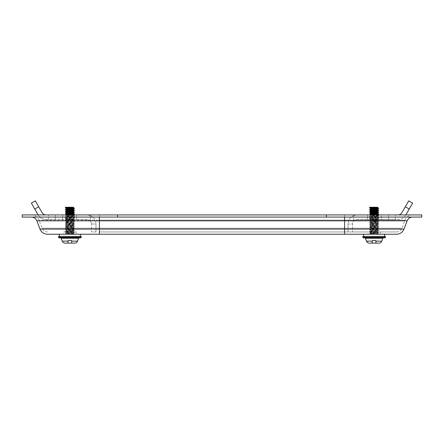 <?xml version="1.0" encoding="UTF-8"?>
<svg xmlns="http://www.w3.org/2000/svg" width="444" height="444" viewBox="0 0 444 444"><rect width="100%" height="100%" fill="white"/><g stroke="black" fill="none" stroke-linecap="round" stroke-linejoin="round"><path stroke-width="0.33" stroke-dasharray="2.22 1.67" d="M421.8 217.072L22.2 217.072M22.2 214.935L421.8 214.935M47.475 234.232L396.525 234.232M63.636 234.232L76.124 234.232L63.636 234.232L63.636 231.962L76.124 231.962L63.636 231.962M367.876 234.232L380.364 234.232L367.876 234.232L367.876 231.962L380.364 231.962L367.876 231.962M99.395 214.935L412.554 214.935L344.605 214.935L344.605 220.091L405.083 220.091L344.605 220.091L344.605 214.935L31.446 214.935L99.395 214.935L99.395 220.091L344.605 220.091L344.605 228.216L344.605 220.091L38.917 220.091L99.395 220.091L99.395 214.935M99.395 231.962L396.559 231.962L99.395 231.962L99.395 220.091L99.395 228.216L401.992 228.216L344.605 228.216L344.605 231.962L344.605 228.216L42.008 228.216L99.395 228.216L99.395 231.962M99.395 217.072L344.605 217.072L31.43 217.072L99.395 217.072L99.395 220.818L36.863 220.818M344.605 217.072L412.57 217.072L344.605 217.072L344.605 234.232M81.23 236.413L58.525 236.413M69.88 236.413L59.402 236.413L69.88 236.413M74.348 238.223L65.412 238.228M67.721 238.228L66.028 238.373M74.603 243.134L65.157 243.134M78.599 238.228L61.161 238.228M71.695 240.593L68.065 240.593M68.065 243.134L71.695 243.134M80.358 234.232L59.402 234.232M66.345 234.232L74.287 234.232L66.317 234.232L73.438 233.361L66.317 232.451L73.438 231.557L66.317 230.636L73.438 229.737L66.317 228.821L73.438 227.911L66.317 227.001L73.438 226.096L66.317 225.186L73.427 224.303L66.317 223.371L73.438 222.477L66.317 221.556L73.438 220.646L66.317 219.736L73.41 218.87L66.317 217.921L73.343 217.083L66.317 216.106L73.166 215.312L72.056 214.935M69.88 208.003L69.88 207.476M66.223 214.935L65.429 215.085L65.967 215.257L74.348 216.023L65.435 216.961L74.348 217.843L65.435 218.775L74.348 219.652L65.435 220.59L74.348 221.478L65.435 222.411L74.348 223.288L65.423 224.214L74.348 225.114L65.412 226.013L74.348 226.917L65.412 227.828L74.348 228.738L65.412 229.648L74.348 230.553L65.412 231.457L74.348 232.379L65.412 233.289L74.326 234.216M71.501 234.232L74.242 233.822L65.435 232.945L74.32 232.034L65.412 231.158L74.342 230.236L65.418 229.326L74.348 228.432L65.412 227.522L74.337 226.595L65.412 225.713L74.348 224.803L65.412 223.881L74.342 222.971L65.412 222.078L74.348 221.168L65.412 220.263L74.348 219.353L65.412 218.442L74.348 217.532L65.412 216.622L74.348 215.723L65.412 214.813M69.63 234.232L66.461 233.716L73.421 232.861L66.328 231.962L73.438 231.069L66.317 230.17L73.421 229.226L66.328 228.327L73.438 227.433L66.317 226.534L73.438 225.624L66.317 224.72L73.438 223.798L66.317 222.899L73.438 221.994L66.317 221.084L73.438 220.18L66.317 219.269L73.438 218.359L66.317 217.455L73.438 216.544L66.317 215.634L72.577 214.935M385.475 236.413L362.77 236.413M374.12 236.413L363.642 236.413L374.12 236.413M378.588 238.223L369.652 238.228M371.961 238.228L370.274 238.373M378.843 243.134L369.397 243.134M382.839 238.228L365.401 238.228M375.935 240.593L372.305 240.593M372.305 243.134L375.935 243.134M384.598 234.232L374.12 234.232M370.585 234.232L378.566 234.216L370.562 234.232L371.006 233.649L377.683 232.895L370.562 231.984L377.683 231.074L370.562 230.175L377.683 229.259L370.562 228.349L377.683 227.445L370.562 226.54L377.678 225.641L370.562 224.72L377.683 223.809L370.562 222.905L377.678 222.006L370.562 221.084L377.65 220.218L370.562 219.269L377.65 218.398L370.562 217.455L377.65 216.583L370.562 215.634L376.817 214.935M374.12 208.003L374.12 207.476M370.468 214.935L369.669 215.085L370.207 215.257L378.588 216.023L369.769 216.994L378.588 217.843L369.686 218.781L378.588 219.652L369.663 220.579L378.588 221.478L369.68 222.411L378.588 223.288L369.663 224.214L378.588 225.114L369.652 226.013L378.588 226.917L369.652 227.828L378.588 228.738L369.652 229.648L378.588 230.553L369.652 231.457L378.588 232.379L369.652 233.278L378.566 234.216M375.741 234.232L378.482 233.822L369.669 232.95L378.56 232.034L369.652 231.158L378.566 230.22L369.658 229.326L378.566 228.405L369.652 227.522L378.577 226.595L369.652 225.713L378.588 224.803L369.652 223.893L378.582 222.971L369.652 222.078L378.588 221.168L369.652 220.263L378.588 219.353L369.652 218.442L378.588 217.532L369.652 216.622L378.588 215.723L369.652 214.813M373.87 234.232L370.562 233.799M376.296 214.935L377.383 215.318L370.562 216.106L377.583 217.083L370.562 217.926L377.65 218.87L370.562 219.736L377.683 220.646L370.562 221.556L377.678 222.477L370.562 223.371L377.683 224.276L370.562 225.197L377.683 226.096L370.562 227.001L377.683 227.911L370.562 228.821L377.683 229.726L370.562 230.636L377.683 231.546L370.562 232.456L377.683 233.361L370.59 234.227M86.907 214.935L90.36 215.618L86.907 214.935L62.56 214.935L62.56 219.475L76.446 219.475L55.378 219.475L62.56 219.475L62.56 214.935L46.037 214.935A4.54 4.54 0 0 1 42.108 212.665L35.298 200.866M86.907 219.475L76.446 219.475L86.907 219.475L90.36 221.068A4.54 4.54 0 0 1 91.447 224.015L91.447 231.962L91.447 224.015L95.987 224.015L95.987 231.962L95.987 224.015L91.447 224.015A4.54 4.54 0 0 0 90.36 221.068L86.907 219.475M38.173 214.935A9.08 9.08 0 0 0 46.037 219.475L48.618 219.475L48.618 214.935L48.618 219.475L55.378 219.475L46.037 219.475A9.08 9.08 0 0 1 38.178 214.935L34.771 209.035L38.7 206.765M74.42 219.475L65.34 219.475L74.42 219.475L74.42 214.935L65.34 214.935L74.42 214.935M90.36 215.618A9.08 9.08 0 0 1 95.987 224.015A9.08 9.08 0 0 0 90.36 215.618L90.36 221.068L90.36 215.618M95.987 231.962L91.447 231.962L95.987 231.962M31.363 203.136L34.771 209.035M408.702 200.866L401.892 212.665A4.54 4.54 0 0 1 397.963 214.935L388.622 214.935L388.622 219.475L395.382 219.475L388.622 219.475L388.622 214.935L381.44 214.935L381.44 219.475L367.554 219.475L388.622 219.475L381.44 219.475L381.44 214.935L357.093 214.935L353.64 215.618A9.08 9.08 0 0 0 348.013 224.015L348.013 231.962L348.013 224.015L352.553 224.015L352.553 231.962L352.553 224.015L348.013 224.015A9.08 9.08 0 0 1 353.64 215.618L357.093 214.935M357.093 219.475L367.554 219.475L357.093 219.475L353.64 221.068A4.54 4.54 0 0 0 352.553 224.015A4.54 4.54 0 0 1 353.64 221.068L357.093 219.475M405.822 214.935A9.08 9.08 0 0 1 397.963 219.475L395.382 219.475L395.382 214.935L395.382 219.475L397.963 219.475A9.08 9.08 0 0 0 405.827 214.935L412.637 203.136M369.58 219.475L378.66 219.475L369.58 219.475L369.58 214.935L378.66 214.935L369.58 214.935M348.013 231.962L352.553 231.962L348.013 231.962M117.56 217.072L117.56 214.935M326.44 217.072L326.44 214.935M403.996 229.082L99.395 229.082L99.395 220.818L407.137 220.818M99.395 234.232L99.395 229.082L40.004 229.082M77.545 241.131L71.695 241.131M68.065 241.131L62.216 241.131M80.719 237.845L59.041 237.845M58.525 237.279L81.23 237.279M381.785 241.131L375.935 241.131M372.305 241.131L366.455 241.131M384.959 237.845L363.281 237.845M362.77 237.279L385.475 237.279M76.446 219.475L76.446 214.935L76.446 219.475M55.378 219.475L55.378 214.935L55.378 219.475M367.554 219.475L367.554 214.935L367.554 219.475M353.64 221.068L353.64 215.618L353.64 221.068M405.3 206.765L409.229 209.035M47.441 231.962C44.855 231.835 43.04 230.586 42.008 228.216L38.917 220.091C37.496 216.827 35.004 215.107 31.446 214.935M396.559 231.962C399.145 231.835 400.96 230.586 401.992 228.216L405.083 220.091C406.504 216.827 408.996 215.107 412.554 214.935M380.364 234.232L380.364 231.962M76.124 234.232L76.124 231.962M68.742 243.134L74.681 243.134M74.348 234.182L74.348 233.883M74.348 232.367L74.348 232.068M74.348 230.553L74.348 230.253M74.348 228.738L74.348 228.432M74.348 226.917L74.348 226.618M74.348 225.102L74.348 224.803M74.348 223.288L74.348 222.988M74.348 221.467L74.348 221.168M74.348 219.652L74.348 219.353M74.348 217.838L74.348 217.538M74.348 216.023L74.348 215.723M65.412 233.278L65.412 232.978M65.412 231.457L65.412 231.158M65.412 229.642L65.412 229.343M65.412 227.828L65.412 227.528M65.412 226.013L65.412 225.713M65.412 224.192L65.412 223.893M65.412 222.377L65.412 222.078M65.412 220.563L65.412 220.263M65.412 218.748L65.412 218.442M65.412 216.927L65.412 216.628M66.35 233.838L65.435 233.305M73.404 232.934L74.326 232.395M66.35 232.023L65.435 231.491M73.404 231.113L74.326 230.58M66.35 230.208L65.435 229.67M73.404 229.298L74.326 228.765M66.35 228.388L65.435 227.855M73.404 227.483L74.326 226.951M66.35 226.573L65.435 226.04M73.404 225.663L74.326 225.13M66.35 224.758L65.435 224.226M73.404 223.848L74.326 223.315M66.35 222.944L65.435 222.405M73.404 222.033L74.326 221.501M66.35 221.123L65.435 220.59M73.404 220.218L74.326 219.68M66.35 219.308L65.435 218.775M73.404 218.398L74.326 217.865M66.35 217.493L65.435 216.955M73.404 216.583L74.326 216.05M66.35 215.673L65.435 215.14M74.326 233.855L73.404 233.322M65.435 232.95L66.35 232.412M74.326 232.04L73.404 231.507M65.435 231.13L66.35 230.597M74.326 230.225L73.404 229.687M65.435 229.315L66.35 228.782M74.326 228.405L73.404 227.872M65.435 227.5L66.35 226.962M74.326 226.59L73.404 226.057M65.435 225.68L66.35 225.147M74.326 224.775L73.404 224.237M65.435 223.865L66.35 223.332M74.326 222.955L73.404 222.422M65.435 222.05L66.35 221.512M74.326 221.14L73.404 220.607M65.435 220.23L66.35 219.697M74.326 219.325L73.404 218.792M65.435 218.415L66.35 217.882M74.32 217.505L73.404 216.972M65.435 216.6L66.356 216.067M74.32 215.69L73.404 215.157M66.317 215.634L66.317 216.106M66.317 217.455L66.317 217.921M66.317 219.269L66.317 219.736M66.317 221.084L66.317 221.556M66.317 222.905L66.317 223.371M66.317 224.72L66.317 225.186M66.317 226.534L66.317 227.001M66.317 228.349L66.317 228.821M66.317 230.17L66.317 230.636M66.317 231.984L66.317 232.451M66.317 233.799L66.317 234.232M73.438 216.544L73.438 217.011M73.438 218.359L73.438 218.831M73.438 220.18L73.438 220.646M73.438 221.994L73.438 222.461M73.438 223.809L73.438 224.276M73.438 225.624L73.438 226.096M73.438 227.445L73.438 227.911M73.438 229.259L73.438 229.726M73.438 231.074L73.438 231.546M73.438 232.895L73.438 233.361M378.921 243.134L369.319 243.134M378.588 234.182L378.588 233.883M378.588 232.367L378.588 232.068M378.588 230.553L378.588 230.253M378.588 228.738L378.588 228.432M378.588 226.917L378.588 226.618M378.588 225.102L378.588 224.803M378.588 223.288L378.588 222.988M378.588 221.467L378.588 221.168M378.588 219.652L378.588 219.353M378.588 217.838L378.588 217.538M378.588 216.023L378.588 215.723M369.652 233.278L369.652 232.978M369.652 231.457L369.652 231.158M369.652 229.642L369.652 229.343M369.652 227.828L369.652 227.528M369.652 226.013L369.652 225.713M369.652 224.192L369.652 223.893M369.652 222.377L369.652 222.078M369.652 220.563L369.652 220.263M369.652 218.748L369.652 218.442M369.652 216.927L369.652 216.628M370.596 233.838L369.674 233.305M377.65 232.934L378.566 232.395M370.596 232.023L369.674 231.491M377.65 231.113L378.566 230.58M370.596 230.208L369.674 229.67M377.65 229.298L378.566 228.765M370.596 228.388L369.674 227.855M377.65 227.483L378.566 226.951M370.596 226.573L369.674 226.04M377.65 225.663L378.566 225.13M370.596 224.758L369.674 224.226M377.65 223.848L378.566 223.315M370.596 222.944L369.674 222.405M377.65 222.033L378.566 221.501M370.596 221.123L369.674 220.59M377.65 220.218L378.566 219.68M370.596 219.308L369.674 218.775M377.65 218.398L378.566 217.865M370.596 217.493L369.674 216.955M377.65 216.583L378.566 216.05M370.596 215.673L369.674 215.14M378.566 233.855L377.65 233.322M369.674 232.95L370.596 232.412M378.566 232.04L377.65 231.507M369.674 231.13L370.596 230.597M378.566 230.225L377.65 229.687M369.674 229.315L370.596 228.782M378.566 228.405L377.65 227.872M369.674 227.5L370.596 226.962M378.566 226.59L377.65 226.057M369.674 225.68L370.596 225.147M378.566 224.775L377.65 224.237M369.674 223.865L370.596 223.332M378.566 222.955L377.65 222.422M369.674 222.05L370.596 221.512M378.566 221.14L377.65 220.607M369.674 220.23L370.596 219.697M378.566 219.325L377.65 218.792M369.674 218.415L370.596 217.882M378.566 217.505L377.65 216.972M369.68 216.6L370.596 216.067M378.566 215.69L377.644 215.157M370.562 215.634L370.562 216.106M370.562 217.455L370.562 217.921M370.562 219.269L370.562 219.736M370.562 221.084L370.562 221.556M370.562 222.905L370.562 223.371M370.562 224.72L370.562 225.186M370.562 226.534L370.562 227.001M370.562 228.349L370.562 228.821M370.562 230.17L370.562 230.636M370.562 231.984L370.562 232.451M377.683 216.544L377.683 217.011M377.683 218.359L377.683 218.831M377.683 220.18L377.683 220.646M377.683 221.994L377.683 222.461M377.683 223.809L377.683 224.276M377.683 225.624L377.683 226.096M377.683 227.445L377.683 227.911M377.683 229.259L377.683 229.726M377.683 231.074L377.683 231.546M377.683 232.895L377.683 233.361M65.34 219.475L65.34 214.935M378.66 219.475L378.66 214.935"/><path stroke-width="0.67" d="M22.2 217.072L421.8 217.072L421.8 214.935L22.2 214.935L22.2 217.072M99.395 234.232L99.395 229.082L403.996 229.082C402.575 232.34 400.083 234.06 396.525 234.232L47.475 234.232C43.917 234.06 41.425 232.34 40.004 229.082L99.395 229.082L99.395 220.818L407.137 220.818C408.169 218.442 409.984 217.194 412.57 217.072M58.525 236.413L81.23 236.413L81.23 237.279L58.525 237.279L58.525 236.413M66.4 238.228L66.234 238.228A93.923 77.373 -90 0 1 66.2 238.223L59.041 237.845L80.719 237.845L81.23 237.279M66.472 238.223L80.719 237.845M68.742 243.134L65.079 243.134L68.065 243.134L68.065 240.593L68.065 243.134L74.681 243.134C76.052 243.068 77.006 242.396 77.545 241.131L78.599 238.228L61.161 238.228L62.216 241.131L68.065 241.131M68.065 240.593L71.695 240.593L71.695 241.131L71.695 240.593M71.695 241.131L71.695 243.134L71.695 241.131L77.545 241.131M71.695 243.134L68.065 243.134M59.402 236.413L59.402 234.232L80.358 234.232L80.358 236.413M73.404 207.892L69.88 207.243L69.88 208.003L74.32 208.425L73.404 207.892L66.317 208.841L73.432 209.723L66.317 210.656L73.404 211.527L66.317 212.471L73.388 213.331L66.328 214.269L72.056 214.935M72.577 214.935L73.205 214.619L66.317 213.819L73.427 212.937L66.317 212.004L73.404 211.133L66.317 210.19L73.404 209.318L66.317 208.369L72.988 207.609L73.382 207.409L72.455 207.243L65.412 207.243L72.455 207.243L65.435 207.875L74.348 208.758L65.412 209.668L74.32 210.6L65.412 211.477L74.337 212.41L65.412 213.309L74.348 214.202L66.223 214.935M65.412 214.935L74.348 213.903L65.429 213.02L74.348 212.088L65.512 211.244L74.348 210.267L65.435 209.335L74.32 208.425M362.77 236.413L385.475 236.413L385.475 237.279L362.77 237.279L362.77 236.413M370.474 238.228L370.479 238.223A93.923 77.373 -90 0 1 370.44 238.223L363.281 237.845L384.959 237.845L385.475 237.279M370.646 238.228L384.959 237.845M366.455 241.131C366.994 242.396 367.948 243.068 369.319 243.134L372.305 243.134L372.305 240.593L372.305 243.134L378.921 243.134C380.297 243.068 381.246 242.396 381.785 241.131L382.839 238.228L365.401 238.228L366.455 241.131L372.305 241.131M372.305 240.593L375.935 240.593L375.935 241.131L375.935 240.593M375.935 241.131L375.935 243.134L375.935 241.131L381.785 241.131M375.935 243.134L372.305 243.134M374.12 234.232L384.598 234.232L384.598 236.413M377.65 207.892L374.12 207.243L374.12 208.003L378.566 208.425L377.644 207.892L370.562 208.835L377.672 209.723L370.562 210.656L377.65 211.527L370.562 212.471L377.628 213.331L370.568 214.269L376.296 214.935M376.817 214.935L377.45 214.619L370.562 213.83L377.666 212.937L370.562 212.004L377.65 211.133L370.562 210.195L377.65 209.318L370.562 208.369L377.228 207.609L377.622 207.409L376.701 207.243L369.652 207.243L376.701 207.243L369.68 207.875L378.588 208.758L369.652 209.668L378.566 210.6L369.652 211.477L378.566 212.421L369.652 213.298L378.566 214.236L370.468 214.935M369.652 214.935L378.588 213.903L369.669 213.02L378.588 212.099L369.752 211.244L378.588 210.267L369.674 209.335L378.566 208.425M38.178 214.935A9.08 9.08 0 0 1 38.173 214.935L31.363 203.136L35.298 200.866L42.108 212.665A4.54 4.54 0 0 0 46.037 214.935L87.085 214.935M35.298 200.866L31.363 203.136M356.915 214.935L397.963 214.935A4.54 4.54 0 0 0 401.892 212.665L408.702 200.866L412.637 203.136L409.229 209.035L405.3 206.765M405.822 214.935A9.08 9.08 0 0 0 405.827 214.935L409.229 209.035M412.637 203.136L408.702 200.866M117.56 217.072L117.56 214.935M326.44 217.072L326.44 214.935M344.605 234.232L344.605 217.072M40.004 229.082L36.863 220.818L99.395 220.818L99.395 217.072M38.7 206.765L34.771 209.035M403.996 229.082L407.137 220.818M36.863 220.818C35.831 218.442 34.016 217.194 31.43 217.072M62.216 241.131C62.754 242.396 63.703 243.068 65.079 243.134L74.681 243.134M59.041 237.845L58.525 237.279M74.348 214.202L74.348 213.903M74.348 212.387L74.348 212.088M74.348 210.573L74.348 210.273M74.348 208.752L74.348 208.452M65.412 213.298L65.412 212.998M65.412 211.477L65.412 211.178M65.412 209.662L65.412 209.363M65.412 207.848L65.412 207.243M73.854 207.243L73.404 207.503M73.404 214.768L74.326 214.23M66.35 213.858L65.435 213.325M73.404 212.954L74.326 212.415M66.35 212.043L65.435 211.511M73.404 211.133L74.326 210.6M66.35 210.228L65.435 209.69M73.404 209.318L74.326 208.785M66.35 208.408L65.435 207.875M65.435 214.779L66.356 214.247M74.32 213.875L73.404 213.342M65.435 212.965L66.356 212.432M74.32 212.054L73.404 211.522M65.44 211.15L66.356 210.617M74.32 210.24L73.404 209.707M65.44 209.329L66.356 208.802M66.317 208.369L66.317 208.841M66.317 210.19L66.317 210.656M66.317 212.004L66.317 212.471M66.317 213.819L66.317 214.286M73.438 207.465L73.438 207.931M73.438 209.279L73.438 209.746M73.438 211.094L73.438 211.56M73.438 212.915L73.438 213.381M369.319 243.134L378.921 243.134M363.281 237.845L362.77 237.279M363.642 234.232L363.642 236.413M378.588 214.202L378.588 213.903M378.588 212.387L378.588 212.088M378.588 210.573L378.588 210.273M378.588 208.752L378.588 208.452M369.652 213.298L369.652 212.998M369.652 211.477L369.652 211.178M369.652 209.662L369.652 209.363M369.652 207.848L369.652 207.243M378.094 207.243L377.65 207.503M377.65 214.768L378.566 214.23M370.596 213.858L369.674 213.325M377.65 212.954L378.566 212.415M370.596 212.043L369.674 211.511M377.65 211.133L378.566 210.6M370.596 210.228L369.674 209.69M377.65 209.318L378.566 208.785M370.596 208.408L369.674 207.875M369.68 214.779L370.596 214.247M378.566 213.875L377.644 213.342M369.68 212.965L370.596 212.432M378.56 212.054L377.644 211.522M369.68 211.15L370.596 210.617M378.56 210.24L377.644 209.707M369.68 209.329L370.596 208.802M370.562 208.369L370.562 208.841M370.562 210.19L370.562 210.656M370.562 212.004L370.562 212.471M370.562 213.819L370.562 214.286M377.683 207.465L377.683 207.931M377.683 209.279L377.683 209.746M377.683 211.094L377.683 211.56M377.683 212.915L377.683 213.381"/></g></svg>
